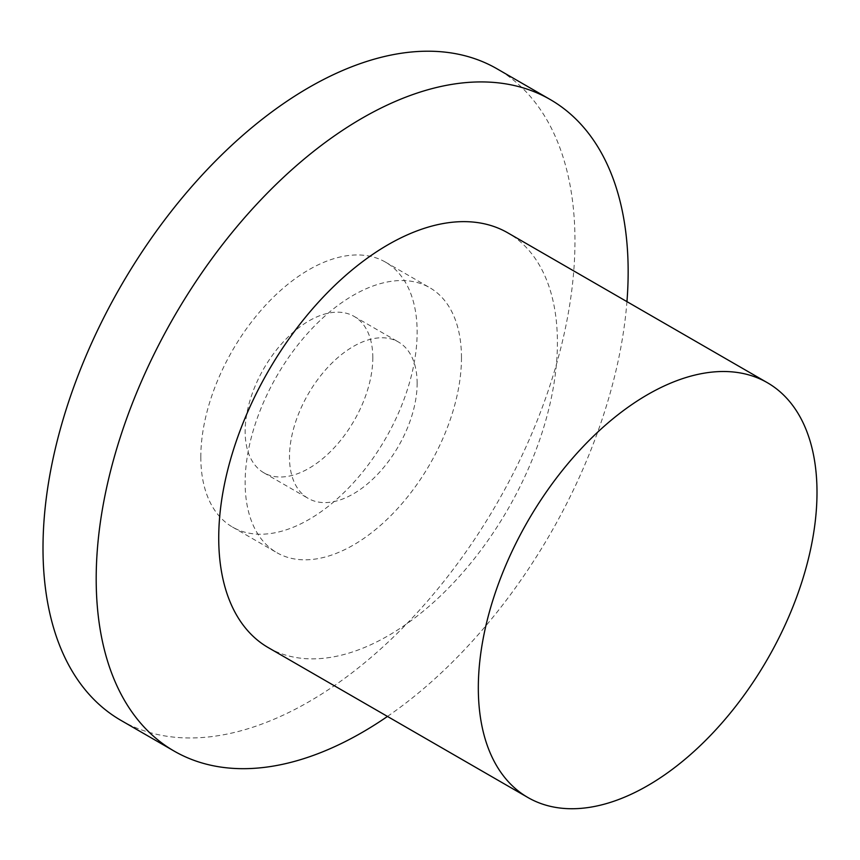 <?xml version="1.0" encoding="UTF-8"?>
<svg xmlns="http://www.w3.org/2000/svg" width="860" height="860" viewBox="0 0 860 860"><rect width="100%" height="100%" fill="white"/><g stroke="black" fill="none" stroke-linecap="round" stroke-linejoin="round"><path stroke-width="0.64" stroke-dasharray="4.3 3.22" d="M372.81 357.738A90.278 52.116 120 0 0 354.116 316.405A90.278 52.116 120 0 0 284.552 340.592A90.278 52.116 120 0 0 245.143 431.44A90.278 52.116 120 0 0 263.837 472.774A90.278 52.116 120 0 0 333.411 448.587A90.278 52.116 120 0 0 372.81 357.738M417.143 383.323A90.278 52.116 120 0 0 398.449 342A90.278 52.116 120 0 0 328.885 366.188A90.278 52.116 120 0 0 289.476 457.036A90.278 52.116 120 0 0 308.17 498.37A90.278 52.116 120 0 0 377.733 474.183A90.278 52.116 120 0 0 417.143 383.323M461.476 357.738A152.972 88.322 120 0 0 429.796 287.713A152.972 88.322 120 0 0 311.911 328.692A152.972 88.322 120 0 0 245.143 482.632A152.972 88.322 120 0 0 276.823 552.658A152.972 88.322 120 0 0 394.708 511.678A152.972 88.322 120 0 0 461.476 357.738M200.81 457.036A152.972 88.322 120 0 0 232.501 527.062A152.972 88.322 120 0 0 350.375 486.083A152.972 88.322 120 0 0 417.143 332.143A152.972 88.322 120 0 0 385.463 262.117A152.972 88.322 120 0 0 267.589 303.096A152.972 88.322 120 0 0 200.81 457.036M120.905 720.347A376.153 217.172 120 0 0 410.768 619.576A376.153 217.172 120 0 0 574.964 241.026A376.153 217.172 120 0 0 497.058 68.832M387.473 716.434A376.153 217.172 120 0 0 626.951 301.634M268.331 647.655A239.488 138.267 120 0 0 452.876 583.488A239.488 138.267 120 0 0 557.409 342.484A239.488 138.267 120 0 0 507.808 232.856M263.837 472.774L308.17 498.37M354.116 316.405L398.449 342M232.501 527.062L276.823 552.658M385.463 262.117L429.796 287.713"/><path stroke-width="1.29" d="M626.951 301.634A376.153 217.172 120 0 0 628.155 271.738A376.153 217.172 120 0 0 550.25 99.545L497.058 68.832A376.153 217.172 120 0 0 207.196 169.603A376.153 217.172 120 0 0 43 548.153A376.153 217.172 120 0 0 120.905 720.347L174.096 751.059A376.153 217.172 120 0 0 387.473 716.434M550.25 99.545A376.153 217.172 120 0 0 260.387 200.315A376.153 217.172 120 0 0 96.191 578.866A376.153 217.172 120 0 0 174.096 751.059M767.399 382.721L507.808 232.856A239.488 138.267 120 0 0 323.263 297.012A239.488 138.267 120 0 0 218.73 538.016A239.488 138.267 120 0 0 268.331 647.655L527.922 797.521A239.488 138.267 120 0 0 712.467 733.365A239.488 138.267 120 0 0 817 492.361A239.488 138.267 120 0 0 767.399 382.721A239.488 138.267 120 0 0 582.854 446.888A239.488 138.267 120 0 0 478.321 687.892A239.488 138.267 120 0 0 527.922 797.521"/></g></svg>
